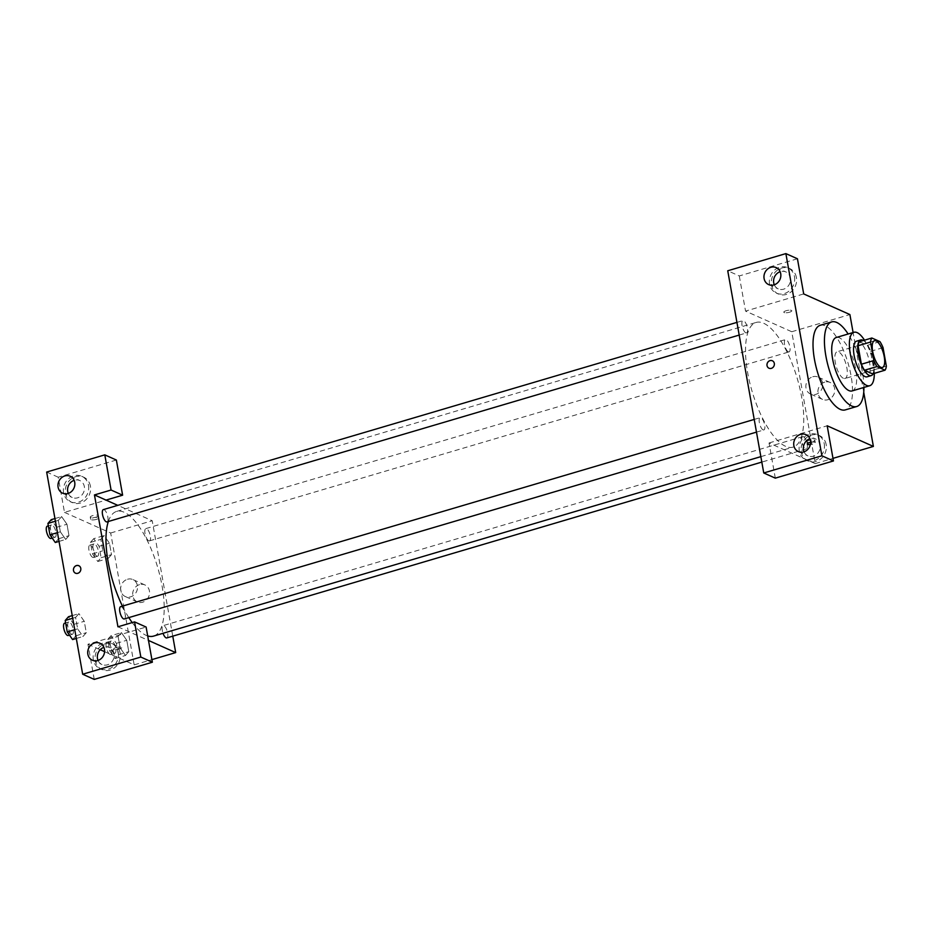 <?xml version="1.0" encoding="UTF-8"?>
<svg xmlns="http://www.w3.org/2000/svg" width="933" height="933" viewBox="0 0 933 933"><rect width="100%" height="100%" fill="white"/><g stroke="black" fill="none" stroke-linecap="round" stroke-linejoin="round"><path stroke-width="0.7" stroke-dasharray="4.67 3.5" d="M843.42 378.331A13.937 5.027 -106.5 0 1 835.711 364.558A13.937 5.027 -106.5 0 1 837.123 351.776A13.937 5.027 -106.5 0 1 845.893 363.718A13.937 5.027 -106.5 0 1 845.018 378.506A13.937 5.027 -106.5 0 1 843.42 378.331M872.588 373.876A17.984 6.496 -106.5 0 0 873.894 369.83L870.594 351.321A17.984 6.496 -106.5 0 0 867.492 345.303L859.386 341.688M873.23 373.678A18.578 6.706 73.5 0 0 872.425 355.881A18.578 6.706 73.5 0 0 863.422 340.498M856.576 341.186A18.578 6.706 -106.5 0 1 868.273 357.106A18.578 6.706 -106.5 0 1 867.095 376.815M870.594 351.321L883.05 347.636M873.894 369.83L886.35 366.144M867.492 345.303L879.947 341.618M874.303 373.363A27.862 10.065 73.5 0 0 864.494 340.172M852.086 390.939A27.862 10.065 73.5 0 0 853.835 361.374A27.862 10.065 73.5 0 0 836.283 337.501M863.923 387.44A44.119 15.931 73.5 0 0 848.132 334.002M820.259 325.29A44.119 15.931 -106.5 0 1 848.039 363.077A44.119 15.931 -106.5 0 1 845.263 409.902M863.736 392.257L853.1 332.533M789.481 312.24A4.059 1.12 169.9 0 0 791.802 310.771A4.059 1.12 169.9 0 0 787.604 310.386A4.059 1.12 169.9 0 0 783.802 312.193A4.059 1.12 169.9 0 0 789.481 312.24A4.059 1.12 -10.1 0 1 783.802 312.193A4.059 1.12 -10.1 0 1 787.604 310.386A4.059 1.12 -10.1 0 1 791.802 310.771A4.059 1.12 -10.1 0 1 789.481 312.24M775.311 478.139L769.037 442.977L815.244 463.608L791.755 331.74L745.549 311.109L803.698 293.93M791.755 331.74L849.893 314.561M803.441 436.726A6.403 2.309 -106.5 0 1 806.987 443.058A6.403 2.309 -106.5 0 1 806.334 448.936A6.403 2.309 -106.5 0 1 802.298 443.455A6.403 2.309 -106.5 0 1 802.707 436.644A6.403 2.309 -106.5 0 1 803.441 436.726M745.805 332.824A6.403 2.309 -106.5 0 1 742.26 326.492A6.403 2.309 -106.5 0 1 742.913 320.614A6.403 2.309 -106.5 0 1 746.948 326.107A6.403 2.309 -106.5 0 1 746.54 332.906A6.403 2.309 -106.5 0 1 745.805 332.824M797.435 258.768L739.286 275.946L727.74 270.78M739.286 275.946L745.549 311.109M788.315 351.811A6.403 2.309 -106.5 0 1 784.77 345.478A6.403 2.309 -106.5 0 1 785.411 339.6A6.403 2.309 -106.5 0 1 789.446 345.082A6.403 2.309 -106.5 0 1 789.05 351.893A6.403 2.309 -106.5 0 1 788.315 351.811M763.101 429.88A6.403 2.309 -106.5 0 1 759.555 423.547A6.403 2.309 -106.5 0 1 760.197 417.669A6.403 2.309 -106.5 0 1 764.232 423.15A6.403 2.309 -106.5 0 1 763.835 429.961A6.403 2.309 -106.5 0 1 763.101 429.88M785.586 446.312A65.018 23.477 -106.5 0 1 749.607 382.052A65.018 23.477 -106.5 0 1 756.197 322.433A65.018 23.477 -106.5 0 1 797.144 378.122A65.018 23.477 -106.5 0 1 793.05 447.129A65.018 23.477 -106.5 0 1 785.586 446.312M810.602 442.335A4.059 1.12 -10.1 0 1 815.29 442.639A4.059 1.12 -10.1 0 1 810.345 444.598M769.037 442.977L827.186 425.786M815.244 463.608L832.982 458.36M824.772 382.133A9.283 8.28 -65.9 0 0 817.973 390.437A9.283 8.28 -65.9 0 0 822.556 399.406A9.283 8.28 -65.9 0 0 833.892 394.297A9.283 8.28 -65.9 0 0 830.125 382.448A9.283 8.28 -65.9 0 0 824.772 382.133M826.16 444.598A13.937 12.409 -65.9 0 0 819.384 435.559A13.937 12.409 -65.9 0 0 802.368 443.222A13.937 12.409 -65.9 0 0 808.025 461.007A13.937 12.409 -65.9 0 0 821.343 458.465A13.937 12.409 -65.9 0 0 826.16 444.598M796.409 277.567A13.937 12.409 -65.9 0 0 789.633 268.529A13.937 12.409 -65.9 0 0 772.617 276.191A13.937 12.409 -65.9 0 0 778.274 293.977A13.937 12.409 -65.9 0 0 791.581 291.434A13.937 12.409 -65.9 0 0 796.409 277.567M824.236 443.735A13.937 12.409 114.1 0 1 819.419 457.602A13.937 12.409 114.1 0 1 806.1 460.144A13.937 12.409 114.1 0 1 800.444 442.359A13.937 12.409 114.1 0 1 817.46 434.696A13.937 12.409 114.1 0 1 824.236 443.735M804.048 451.805A9.283 8.28 -65.9 0 0 807.99 455.899A9.283 8.28 -65.9 0 0 813.343 456.214A9.283 8.28 -65.9 0 0 820.154 447.91A9.283 8.28 -65.9 0 0 815.57 438.942A9.283 8.28 -65.9 0 0 810.217 438.627A9.283 8.28 -65.9 0 0 809.891 438.732M794.484 276.716A13.937 12.409 114.1 0 1 789.656 290.571A13.937 12.409 114.1 0 1 776.349 293.114A13.937 12.409 114.1 0 1 770.693 275.328A13.937 12.409 114.1 0 1 787.709 267.678A13.937 12.409 114.1 0 1 794.484 276.716M774.297 284.787A9.283 8.28 -65.9 0 0 778.239 288.868A9.283 8.28 -65.9 0 0 783.592 289.183A9.283 8.28 -65.9 0 0 790.403 280.88A9.283 8.28 -65.9 0 0 785.819 271.911A9.283 8.28 -65.9 0 0 780.466 271.608A9.283 8.28 -65.9 0 0 780.14 271.701M812.748 376.757A9.283 8.28 114.1 0 1 818.101 377.072A9.283 8.28 114.1 0 1 821.868 388.933A9.283 8.28 114.1 0 1 810.52 394.029A9.283 8.28 114.1 0 1 805.937 385.072A9.283 8.28 114.1 0 1 812.748 376.757M769.014 368.232L769.014 368.232A4.059 3.615 -65.9 0 0 774.332 364.733A4.059 3.615 -65.9 0 0 772.326 360.803L772.326 360.803M809.203 440.376A4.059 1.12 169.9 0 0 806.893 441.845A4.059 1.12 169.9 0 0 811.092 442.23A4.059 1.12 169.9 0 0 814.894 440.423A4.059 1.12 169.9 0 0 809.203 440.376M147.694 635.933A65.018 23.477 -106.5 0 1 146.038 635.303A65.018 23.477 -106.5 0 1 132.206 622.591M128.812 617.611A65.018 23.477 -106.5 0 1 122.445 606.123M108.345 521.489A65.018 23.477 -106.5 0 1 116.648 511.412A65.018 23.477 -106.5 0 1 157.595 567.112A65.018 23.477 -106.5 0 1 153.502 636.119M166.785 637.927A6.403 2.309 73.5 0 0 167.439 632.049A6.403 2.309 73.5 0 0 163.893 625.716A6.403 2.309 73.5 0 0 163.158 625.635A6.403 2.309 73.5 0 0 163.03 633.297M103.365 509.605A6.403 2.309 -106.5 0 1 107.4 515.098A6.403 2.309 -106.5 0 1 106.992 521.897M120.649 606.66A6.403 2.309 -106.5 0 1 124.684 612.141A6.403 2.309 -106.5 0 1 124.287 618.941M148.767 540.802A6.403 2.309 -106.5 0 1 145.221 534.469A6.403 2.309 -106.5 0 1 145.863 528.591A6.403 2.309 -106.5 0 1 149.898 534.073A6.403 2.309 -106.5 0 1 149.502 540.883A6.403 2.309 -106.5 0 1 148.767 540.802M117.943 626.801L148.487 640.446M172.768 636.166L152.207 520.731L117.768 505.348M75.468 573.165L75.48 573.165A4.059 3.615 -65.9 0 0 80.798 569.678A4.059 3.615 -65.9 0 0 78.792 565.748L78.792 565.748M68.296 493.405A9.283 8.28 -65.9 0 0 72.249 497.499A9.283 8.28 -65.9 0 0 77.602 497.814A9.283 8.28 -65.9 0 0 84.402 489.498A9.283 8.28 -65.9 0 0 79.818 480.542A9.283 8.28 -65.9 0 0 74.465 480.227A9.283 8.28 -65.9 0 0 74.139 480.332M88.495 485.335A13.937 12.409 114.1 0 1 83.667 499.202A13.937 12.409 114.1 0 1 70.348 501.744A13.937 12.409 114.1 0 1 64.704 483.959A13.937 12.409 114.1 0 1 81.719 476.296A13.937 12.409 114.1 0 1 88.495 485.335M90.419 486.198A13.937 12.409 -65.9 0 0 83.643 477.16A13.937 12.409 -65.9 0 0 66.628 484.81A13.937 12.409 -65.9 0 0 72.273 502.595A13.937 12.409 -65.9 0 0 85.591 500.065A13.937 12.409 -65.9 0 0 90.419 486.198M98.047 660.436A9.283 8.28 -65.9 0 0 102 664.529A9.283 8.28 -65.9 0 0 107.353 664.832A9.283 8.28 -65.9 0 0 114.153 656.529A9.283 8.28 -65.9 0 0 109.569 647.56A9.283 8.28 -65.9 0 0 103.89 647.362M118.246 652.365A13.937 12.409 114.1 0 1 113.418 666.232A13.937 12.409 114.1 0 1 100.099 668.763A13.937 12.409 114.1 0 1 94.455 650.977A13.937 12.409 114.1 0 1 111.47 643.327A13.937 12.409 114.1 0 1 118.246 652.365M120.17 653.228A13.937 12.409 -65.9 0 0 113.394 644.19A13.937 12.409 -65.9 0 0 96.379 651.84A13.937 12.409 -65.9 0 0 102.024 669.626A13.937 12.409 -65.9 0 0 115.342 667.083A13.937 12.409 -65.9 0 0 120.17 653.228M94.233 679.399L87.97 644.236L146.108 627.046M116.357 460.027L58.219 477.206L64.482 512.369L106.012 500.1M58.219 477.206L46.662 472.051M65.683 539.437L68.995 535.647L66.966 524.241L61.613 516.59L58.312 520.392L60.342 531.798L65.683 539.449L68.995 535.67L66.966 524.241L61.613 516.602L58.301 520.381L60.342 531.798L65.683 539.437L59.024 541.408M93.743 538.656L90.419 542.423L92.46 553.852L97.802 561.491L101.126 557.712L99.085 546.295L93.743 538.656L104.123 535.589L100.811 539.356L102.84 550.785L108.193 558.424L111.505 554.645L109.464 543.228L104.123 535.577L100.811 539.379M90.419 542.423L100.811 539.356L102.84 550.785L108.193 558.435M97.802 561.491L108.193 558.424L111.493 554.634M121.407 632.632L118.094 636.423L120.124 647.829L125.477 655.491L128.789 651.689L126.76 640.283L121.407 632.621L118.094 636.411L120.124 647.829L125.477 655.479L128.789 651.7L126.76 640.283L121.407 632.632L111.027 635.7L107.715 639.478L109.744 650.896L115.097 658.546L118.409 654.768L116.368 643.35L111.027 635.7M72.238 615.617L78.908 613.657L75.585 617.424L77.626 628.842L82.967 636.504L86.279 632.702L84.25 621.296L78.908 613.646M72.716 618.276L75.585 617.424L77.626 628.842L82.967 636.493L86.291 632.714L84.25 621.296L78.908 613.657L75.596 617.448M104.589 651.654L134.165 664.867L110.677 533L64.482 512.369M87.97 644.236L100.228 649.706M139.542 584.618A9.283 8.28 -65.9 0 0 132.743 592.921A9.283 8.28 -65.9 0 0 137.326 601.89A9.283 8.28 -65.9 0 0 148.662 596.782A9.283 8.28 -65.9 0 0 144.895 584.933A9.283 8.28 -65.9 0 0 139.542 584.618M110.677 533L152.207 520.731M134.165 664.867L151.904 659.619M127.518 579.253A9.283 8.28 114.1 0 1 132.871 579.556A9.283 8.28 114.1 0 1 136.638 591.417A9.283 8.28 114.1 0 1 125.29 596.525A9.283 8.28 114.1 0 1 120.707 587.557A9.283 8.28 114.1 0 1 127.518 579.253M116.065 647.537A4.059 1.12 -10.1 0 1 121.745 647.572A4.059 1.12 -10.1 0 1 117.943 649.391A4.059 1.12 -10.1 0 1 113.744 649.006A4.059 1.12 -10.1 0 1 116.065 647.537A4.059 1.12 169.9 0 0 113.744 648.995A4.059 1.12 169.9 0 0 117.943 649.38A4.059 1.12 169.9 0 0 121.745 647.572A4.059 1.12 169.9 0 0 116.065 647.537M95.947 517.174A4.059 1.12 169.9 0 0 98.257 515.716A4.059 1.12 169.9 0 0 94.07 515.319A4.059 1.12 169.9 0 0 90.256 517.139A4.059 1.12 169.9 0 0 95.947 517.174M96.344 519.389A4.059 1.12 -10.1 0 1 90.653 519.354A4.059 1.12 -10.1 0 1 94.455 517.535A4.059 1.12 -10.1 0 1 98.653 517.932A4.059 1.12 -10.1 0 1 96.344 519.389M114.141 653.193A6.403 2.309 -106.5 0 1 110.595 646.861A6.403 2.309 -106.5 0 1 111.249 640.983A6.403 2.309 -106.5 0 1 115.284 646.464A6.403 2.309 -106.5 0 1 114.876 653.275A6.403 2.309 -106.5 0 1 114.141 653.193M107.715 639.478L118.094 636.411M109.744 650.896L120.124 647.829M115.097 658.546L125.477 655.479M118.409 654.768L128.789 651.7M116.368 643.35L126.76 640.283M109.989 654.418A6.403 2.309 -106.5 0 1 106.444 648.085A6.403 2.309 -106.5 0 1 107.085 642.207A6.403 2.309 -106.5 0 1 111.12 647.7A6.403 2.309 -106.5 0 1 110.724 654.5A6.403 2.309 -106.5 0 1 109.989 654.418M96.857 556.138A6.403 2.309 -106.5 0 1 93.312 549.805A6.403 2.309 -106.5 0 1 93.953 543.927A6.403 2.309 -106.5 0 1 97.988 549.42A6.403 2.309 -106.5 0 1 97.592 556.22A6.403 2.309 -106.5 0 1 96.857 556.138M92.46 553.852L102.84 550.785M101.126 557.712L111.505 554.645L109.464 543.228L104.123 535.589M99.085 546.295L109.464 543.228M92.705 557.363A6.403 2.309 -106.5 0 1 89.148 551.03A6.403 2.309 -106.5 0 1 89.801 545.152A6.403 2.309 -106.5 0 1 93.836 550.645A6.403 2.309 -106.5 0 1 93.44 557.444A6.403 2.309 -106.5 0 1 92.705 557.363M72.587 639.56L75.9 635.781L73.87 624.364L68.517 616.725M71.631 634.207A6.403 2.309 -106.5 0 1 68.086 627.874A6.403 2.309 -106.5 0 1 68.739 621.996A6.403 2.309 -106.5 0 1 72.774 627.489A6.403 2.309 -106.5 0 1 72.377 634.288A6.403 2.309 -106.5 0 1 71.631 634.207M74.745 629.693L77.626 628.842M76.308 638.464L82.967 636.493M75.9 635.781L86.291 632.714M73.87 624.364L84.25 621.296M64.587 623.221A6.403 2.309 -106.5 0 1 68.622 628.714A6.403 2.309 -106.5 0 1 68.214 635.513M55.304 542.505L58.616 538.738L56.586 527.308L51.233 519.669M54.347 537.151A6.403 2.309 -106.5 0 1 50.802 530.819A6.403 2.309 -106.5 0 1 51.455 524.941A6.403 2.309 -106.5 0 1 55.49 530.434A6.403 2.309 -106.5 0 1 55.082 537.233A6.403 2.309 -106.5 0 1 54.347 537.151M54.954 518.573L61.613 516.602M55.42 521.232L58.301 520.381M57.461 532.65L60.342 531.798M58.616 538.738L68.995 535.67M56.586 527.308L66.966 524.241M47.303 526.165A6.403 2.309 -106.5 0 1 51.338 531.658A6.403 2.309 -106.5 0 1 50.93 538.458M874.501 340.732L837.123 351.776M882.396 367.462L845.018 378.506M819.384 435.559L817.46 434.696M808.025 461.007L806.1 460.144M798.368 451.607L807.99 455.899M805.937 434.638L815.57 438.942M789.633 268.529L787.709 267.678M778.274 293.977L776.349 293.114M768.617 284.577L778.239 288.868M776.186 267.619L785.819 271.911M830.125 382.448L818.101 377.072M822.556 399.406L810.52 394.029M815.29 442.639L814.894 440.423M807.29 444.061L806.893 441.845M760.85 456.645L793.05 447.129M116.648 511.412L756.197 322.433M802.707 436.644L163.158 625.635M806.334 448.936L761.818 462.092M739.193 335.075L746.54 332.906M736.93 322.386L742.913 320.614M756.476 432.131L763.835 429.961M754.214 419.43L760.197 417.669M149.502 540.883L789.05 351.893M145.863 528.591L785.411 339.6M62.616 493.195L72.249 497.499M70.197 476.238L79.818 480.542M83.643 477.16L81.719 476.296M72.273 502.595L70.348 501.744M92.367 660.226L102 664.529M99.948 643.269L109.569 647.56M113.394 644.19L111.47 643.327M102.024 669.626L100.099 668.763M144.895 584.933L132.871 579.556M137.326 601.89L125.29 596.525M90.256 517.139L90.653 519.354M98.257 515.716L98.653 517.932M110.724 654.5L114.876 653.275M107.085 642.207L111.249 640.983M93.44 557.444L97.592 556.22M89.801 545.152L93.953 543.927M69.497 635.14L72.377 634.288M65.637 622.906L68.739 621.996M52.213 538.084L55.082 537.233M48.353 525.862L51.455 524.941"/><path stroke-width="1.4" d="M880.799 367.287A13.937 5.027 -106.5 0 1 873.09 353.514A13.937 5.027 -106.5 0 1 874.501 340.732A13.937 5.027 -106.5 0 1 883.271 352.674A13.937 5.027 -106.5 0 1 882.396 367.462A13.937 5.027 -106.5 0 1 880.799 367.287M886.35 366.144L883.05 347.636A17.984 6.496 -106.5 0 0 879.947 341.618L871.854 338.003A17.984 6.496 -106.5 0 0 870.547 342.049L873.836 360.558A17.984 6.496 -106.5 0 0 876.938 366.576L885.044 370.191A17.984 6.496 -106.5 0 0 886.35 366.144M870.547 342.049L858.08 345.735L861.381 364.232L873.836 360.558M876.938 366.576L864.483 370.249L872.588 373.876L885.044 370.191M864.483 370.249A17.984 6.496 -106.5 0 1 861.381 364.232M858.08 345.735A17.984 6.496 -106.5 0 1 859.386 341.688L871.854 338.003M863.422 340.498A18.578 6.706 73.5 0 0 860.727 339.962A18.578 6.706 73.5 0 0 858.29 354.342A18.578 6.706 73.5 0 0 871.247 375.591A18.578 6.706 73.5 0 0 873.23 373.678M871.247 375.591L867.095 376.815A18.578 6.706 -106.5 0 1 864.961 376.582A18.578 6.706 -106.5 0 1 854.138 355.566A18.578 6.706 -106.5 0 1 856.576 341.186L860.727 339.962M864.494 340.172A27.862 10.065 73.5 0 0 853.94 332.288A27.862 10.065 73.5 0 0 850.29 353.852A27.862 10.065 73.5 0 0 869.731 385.726A27.862 10.065 73.5 0 0 874.303 373.363M853.94 332.288L836.283 337.501A27.862 10.065 73.5 0 0 832.633 359.065A27.862 10.065 73.5 0 0 852.086 390.939L869.731 385.726M848.132 334.002A44.119 15.931 73.5 0 0 831.688 321.908A44.119 15.931 73.5 0 0 825.892 356.056A44.119 15.931 73.5 0 0 856.692 406.531A44.119 15.931 73.5 0 0 863.923 387.44M856.692 406.531L845.263 409.902A44.119 15.931 -106.5 0 1 840.201 409.354A44.119 15.931 -106.5 0 1 814.474 359.427A44.119 15.931 -106.5 0 1 820.259 325.29L831.688 321.908M821.891 455.794L785.878 253.601L727.74 270.78L763.754 472.973L775.311 478.139L833.449 460.949L821.891 455.794L763.754 472.973M832.982 458.36L873.381 446.429L827.186 425.786L833.449 460.949M873.381 446.429L863.736 392.257M853.1 332.533L849.893 314.561L803.698 293.93L797.435 258.768L785.878 253.601M810.345 444.598A4.059 1.12 -10.1 0 1 807.29 444.061A4.059 1.12 -10.1 0 1 809.599 442.592A4.059 1.12 -10.1 0 1 810.602 442.335M809.891 438.732A9.283 8.28 -65.9 0 0 804.048 451.805M803.721 451.91A9.283 8.28 114.1 0 1 798.368 451.607A9.283 8.28 114.1 0 1 794.601 439.746A9.283 8.28 114.1 0 1 805.937 434.638A9.283 8.28 114.1 0 1 810.52 443.607A9.283 8.28 114.1 0 1 803.721 451.91M780.14 271.701A9.283 8.28 -65.9 0 0 774.297 284.787M773.97 284.892A9.283 8.28 114.1 0 1 768.617 284.577A9.283 8.28 114.1 0 1 764.85 272.716A9.283 8.28 114.1 0 1 776.186 267.619A9.283 8.28 114.1 0 1 780.769 276.576A9.283 8.28 114.1 0 1 773.97 284.892M771.346 368.36A4.059 3.615 114.1 0 1 767.358 363.042A4.059 3.615 114.1 0 1 774.332 364.733A4.059 3.615 114.1 0 1 771.346 368.36M772.326 360.803A4.059 3.615 -65.9 0 0 769.014 368.232M132.206 622.591A65.018 23.477 -106.5 0 1 128.812 617.611M122.445 606.123A65.018 23.477 -106.5 0 1 108.345 521.489M760.85 456.645L153.502 636.119A65.018 23.477 -106.5 0 1 147.694 635.933M163.03 633.297A6.403 2.309 73.5 0 0 166.785 637.927L761.818 462.092M739.193 335.075L106.992 521.897A6.403 2.309 -106.5 0 1 106.257 521.815A6.403 2.309 -106.5 0 1 102.712 515.482A6.403 2.309 -106.5 0 1 103.365 509.605L736.93 322.386M756.476 432.131L124.287 618.941A6.403 2.309 -106.5 0 1 123.553 618.871A6.403 2.309 -106.5 0 1 120.007 612.526A6.403 2.309 -106.5 0 1 120.649 606.66L754.214 419.43M117.943 626.801L94.455 494.933L111.074 490.023L104.799 454.861L46.662 472.051L82.675 674.232L140.825 657.054L134.562 621.891L117.943 626.801M148.487 640.446L175.696 652.599L172.768 636.166M117.768 505.348L94.455 494.933M77.812 573.305A4.059 3.615 114.1 0 1 73.824 567.987A4.059 3.615 114.1 0 1 80.798 569.678A4.059 3.615 114.1 0 1 77.812 573.305M67.969 493.51A9.283 8.28 114.1 0 1 62.616 493.195A9.283 8.28 114.1 0 1 58.849 481.346A9.283 8.28 114.1 0 1 70.197 476.238A9.283 8.28 114.1 0 1 74.78 485.207A9.283 8.28 114.1 0 1 67.969 493.51M97.72 660.541A9.283 8.28 114.1 0 1 92.367 660.226A9.283 8.28 114.1 0 1 88.6 648.377A9.283 8.28 114.1 0 1 99.948 643.269A9.283 8.28 114.1 0 1 104.531 652.237A9.283 8.28 114.1 0 1 97.72 660.541M78.792 565.748A4.059 3.615 -65.9 0 0 75.48 573.165M74.139 480.332A9.283 8.28 -65.9 0 0 68.296 493.405M103.89 647.362A9.283 8.28 -65.9 0 0 98.047 660.436M134.562 621.891L146.108 627.046L152.371 662.22L94.233 679.399L82.675 674.232M152.371 662.22L140.825 657.054M106.012 500.1L122.62 495.19L116.357 460.027L104.799 454.861M122.62 495.19L111.074 490.023M100.228 649.706L104.589 651.654M151.904 659.619L175.696 652.599M72.238 615.617L68.517 616.725L65.205 620.492L67.246 631.921L72.587 639.56L76.308 638.464M65.205 620.492L72.716 618.276M67.246 631.921L74.745 629.693M69.497 635.14L68.214 635.513A6.403 2.309 -106.5 0 1 67.479 635.431A6.403 2.309 -106.5 0 1 63.934 629.099A6.403 2.309 -106.5 0 1 64.587 623.221L65.637 622.906M54.954 518.573L51.233 519.669L47.921 523.448L49.95 534.866L55.304 542.505L59.024 541.408M47.921 523.448L55.42 521.232M49.95 534.866L57.461 532.65M52.213 538.084L50.93 538.458A6.403 2.309 -106.5 0 1 50.195 538.376A6.403 2.309 -106.5 0 1 46.65 532.043A6.403 2.309 -106.5 0 1 47.303 526.165L48.353 525.862"/></g></svg>
